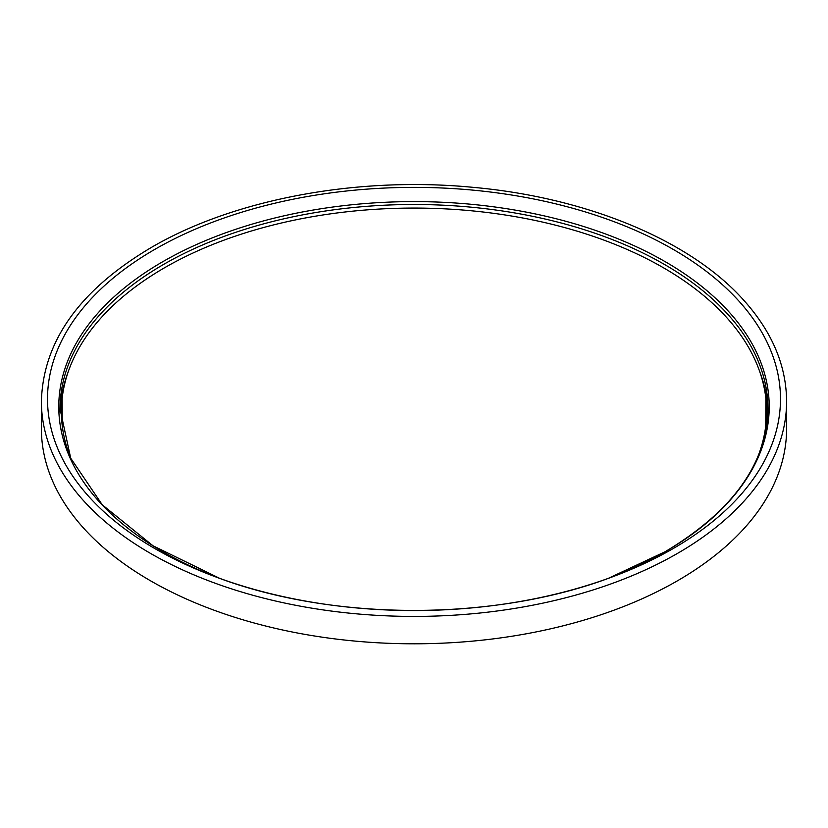 <?xml version="1.0" encoding="UTF-8"?>
<svg xmlns="http://www.w3.org/2000/svg" width="828" height="828" viewBox="0 0 828 828"><rect width="100%" height="100%" fill="white"/><g stroke="black" fill="none" stroke-linecap="round" stroke-linejoin="round"><path stroke-width="1.24" d="M677.47 580.79A372.6 215.114 180 0 1 271.408 627.427A372.6 215.114 180 0 1 41.4 428.676L41.4 401.301A372.6 215.114 180 0 0 271.408 600.041A372.6 215.114 180 0 0 677.47 553.414A372.6 215.114 180 0 0 786.6 401.301L786.6 428.676A372.6 215.114 180 0 1 677.47 580.79M68.217 371.803A353.97 204.361 0 0 0 60.082 412.158M767.918 412.158A353.97 204.361 0 0 0 759.783 371.803M756.823 459.261A352.604 203.574 0 0 0 765.714 397.212A352.604 203.574 0 0 0 451.736 209.236A352.604 203.574 0 0 0 75.658 354.332A352.604 203.574 0 0 0 62.286 397.212A352.604 203.574 0 0 0 71.177 459.261M673.143 548.581A366.483 211.585 180 0 1 611.312 577.271A366.483 211.585 180 0 1 216.688 577.271A366.483 211.585 180 0 1 154.857 249.352A366.483 211.585 180 0 1 673.143 249.352A366.483 211.585 180 0 1 673.143 548.581M60.04 410.419A353.97 204.361 180 0 1 60.03 408.866L70.711 458.194L102.258 504.801L152.963 545.745L219.751 578.389A355.212 205.075 180 0 1 162.826 261.669A355.212 205.075 180 0 1 665.174 261.669A355.212 205.075 180 0 1 665.174 551.696A355.212 205.075 180 0 1 608.269 578.379M60.03 409.084L60.03 408.866A353.97 204.361 180 0 1 163.706 264.36A353.97 204.361 180 0 1 549.461 220.051A353.97 204.361 180 0 1 767.97 408.866A353.97 204.361 180 0 1 767.96 410.429M786.6 401.301C786.331 365.572 772.162 332.007 744.093 300.616C690.904 240.617 587.28 197.519 472.891 187.325C357.261 176.136 233.92 199.155 151.307 247.479C79.757 289.852 43.128 341.126 41.4 401.301M611.312 577.261C494.554 621.455 333.456 621.455 216.688 577.271M767.97 409.084L767.97 408.866C766.749 463.897 732.438 511.528 665.019 551.779L608.249 578.389M62.152 398.32L62.286 430.125M765.848 398.309L765.714 430.125"/></g></svg>
